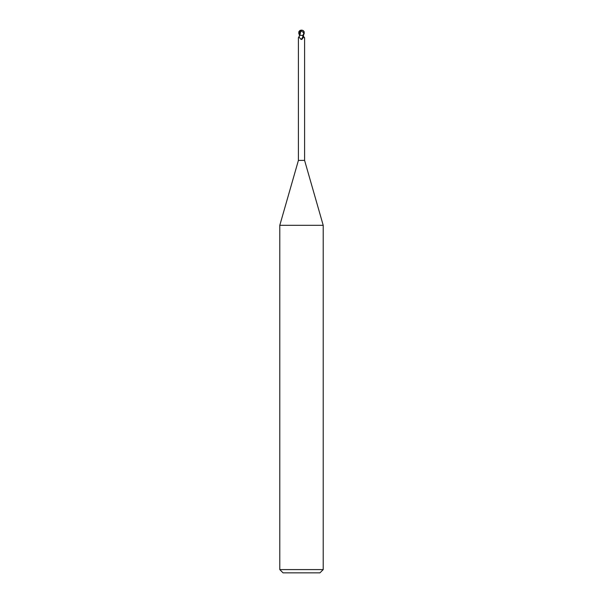 <?xml version="1.0" encoding="UTF-8"?>
<svg xmlns="http://www.w3.org/2000/svg" width="603" height="603" viewBox="0 0 603 603"><rect width="100%" height="100%" fill="white"/><g stroke="black" fill="none" stroke-linecap="round" stroke-linejoin="round"><path stroke-width="0.9" d="M303.822 33.406L302.917 35.358L299.804 35.358L298.41 37.703L298.41 160.398L279.792 225.318L323.208 225.318L323.208 569.594L279.792 569.594L283.048 572.85L319.952 572.85L323.208 569.594M298.41 160.398L304.59 160.398L323.208 225.318M303.611 36.346L304.425 38.042M303.678 36.557A3.543 2.186 64.8 0 0 304.59 37.71C304.553 38.388 304.259 38.034 303.708 36.647L303.362 35.358M302.548 35.358L303.234 37.228L301.726 39.466L300.957 39.361C299.699 37.59 298.854 37.039 298.41 37.71L298.41 37.703M303.234 37.228A3.535 2.178 -64.8 0 1 301.726 39.466L300.957 39.361A3.362 2.073 -64.8 0 0 302.985 35.683M299.533 35.358L298.779 33.406L298.892 31.567L300.083 30.64L299.292 36.647M299.45 35.358L299.887 35.313L300.814 30.761L303.965 32.848A2.691 2.314 -12.1 0 0 301.5 30.248A2.691 2.314 -12.1 0 0 301.492 30.248A3.038 1.628 72.8 0 0 300.686 30.761L300.656 30.64A3.151 1.696 -107.2 0 1 301.5 30.15A2.819 2.427 167.9 0 1 303.904 33.406L303.965 32.848M299.789 33.904L299.91 35.313M302.917 35.358L303.467 35.358L304.221 33.406L304.108 31.567L302.917 30.64M303.098 30.61L303.46 30.806A3.256 3.256 0 0 0 301.5 30.15L301.492 30.248M303.716 33.776L303.641 32.848M300.06 30.753L300.867 30.761M300.897 30.64L299.54 30.806A3.256 3.256 0 0 1 301.5 30.15A2.819 2.427 -167.9 0 0 299.902 30.61M298.892 31.567L299.789 35.125M304.59 37.703L304.59 160.398M279.792 225.318L279.792 569.594"/></g></svg>
